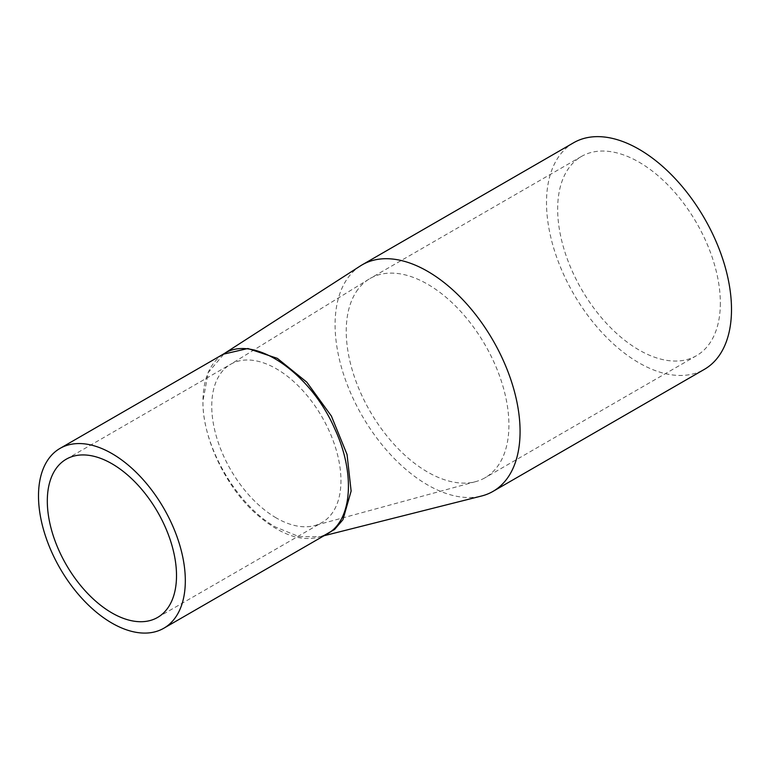 <?xml version="1.0" encoding="UTF-8"?>
<svg xmlns="http://www.w3.org/2000/svg" width="770" height="770" viewBox="0 0 770 770"><rect width="100%" height="100%" fill="white"/><g stroke="black" fill="none" stroke-linecap="round" stroke-linejoin="round"><path stroke-width="0.58" stroke-dasharray="3.85 2.89" d="M320.33 536.661L327.183 533.908C306.422 544.236 282.32 537.171 254.87 512.733C225.061 485.629 202.462 437.437 202.943 401.006C203.261 377.878 210.364 362.073 224.263 353.594L208.208 372.593L202.943 401.006C202.096 445.695 236.881 505.418 275.583 527.075L299.068 536.651L320.33 536.661L323.881 535.583M356.25 291.792A115.028 66.413 60 0 1 369.138 279.048A115.028 66.413 60 0 1 370.062 278.499A115.028 66.413 60 0 1 458.708 309.309A115.028 66.413 60 0 1 508.922 425.079A115.028 66.413 60 0 1 485.09 477.737A115.028 66.413 60 0 1 475.802 481.597A115.028 66.413 60 0 1 426.147 471.192A115.028 66.413 60 0 1 356.25 382.074A115.028 66.413 60 0 1 356.25 291.792M275.208 517.315A91.361 52.745 -120 0 0 314.661 525.573A91.361 52.745 -120 0 0 322.033 522.503A91.361 52.745 -120 0 0 340.956 480.682A91.361 52.745 -120 0 0 301.07 388.744A91.361 52.745 -120 0 0 230.673 364.268A91.361 52.745 -120 0 0 229.941 364.701A91.361 52.745 -120 0 0 219.7 374.826A91.361 52.745 -120 0 0 219.7 446.533A91.361 52.745 -120 0 0 275.208 517.315M360.37 265.929A130.813 75.527 -120 0 0 335.085 324.709A130.813 75.527 -120 0 0 425.723 483.829A130.813 75.527 -120 0 0 481.548 496.015M720.345 303.014A115.028 66.413 60 0 1 696.513 355.673A115.028 66.413 60 0 1 581.485 289.26A115.028 66.413 60 0 1 581.485 156.435A115.028 66.413 60 0 1 670.131 187.245A115.028 66.413 60 0 1 720.345 303.014M573.592 142.768A130.813 75.527 -120 0 0 546.507 202.645A130.813 75.527 -120 0 0 603.603 334.296A130.813 75.527 -120 0 0 704.406 369.34M369.138 279.048L229.941 364.701M475.802 481.597L314.661 525.573M324.035 535.737L320.368 536.661M223.714 353.892L223.194 354.229M157.59 617.444L322.033 522.503M66.23 459.209L230.673 364.268M581.485 156.435L370.062 278.499M696.513 355.673L485.09 477.737"/><path stroke-width="1.16" d="M60.002 448.419L224.253 353.584C253.888 334.209 310.551 372.834 334.748 428.813C355.605 473.329 352.217 520.597 327.202 533.899L163.817 628.233A103.815 59.945 -120 0 0 163.817 508.354A103.815 59.945 -120 0 0 60.002 448.419A103.815 59.945 -120 0 0 38.5 495.938A103.815 59.945 -120 0 0 83.814 600.417A103.815 59.945 -120 0 0 163.817 628.233M323.881 535.583L334.623 529.433L342.948 519.683L351.13 491.067L347.049 454.493L331.389 416.06L306.787 382.161L277.344 358.358L247.863 348.512L223.194 354.239L360.37 265.929A130.813 75.527 -120 0 1 362.169 264.832A130.813 75.527 -120 0 1 492.983 340.35A130.813 75.527 -120 0 1 492.983 491.404A130.813 75.527 -120 0 1 481.548 496.015L324.035 535.737M176.513 575.623A91.361 52.745 60 0 1 157.59 617.444A91.361 52.745 60 0 1 66.23 564.699A91.361 52.745 60 0 1 66.23 459.209A91.361 52.745 60 0 1 136.637 483.685A91.361 52.745 60 0 1 176.513 575.623M492.983 491.404L704.406 369.34A130.813 75.527 -120 0 0 704.406 218.285A130.813 75.527 -120 0 0 573.592 142.768L362.169 264.832"/></g></svg>
